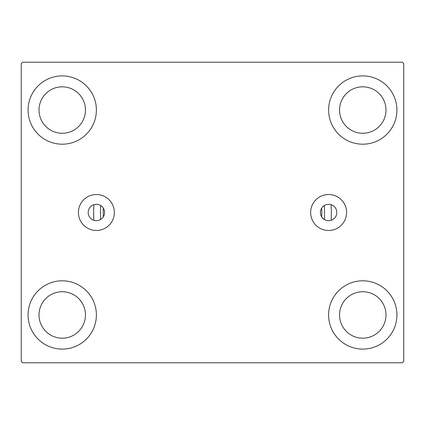 <?xml version="1.0" encoding="UTF-8"?>
<svg xmlns="http://www.w3.org/2000/svg" width="425" height="425" viewBox="0 0 425 425"><rect width="100%" height="100%" fill="white"/><g stroke="black" fill="none" stroke-linecap="round" stroke-linejoin="round"><path stroke-width="0.64" d="M336.812 212.5A8.197 8.197 0 0 0 328.615 204.303A8.197 8.197 0 0 0 320.418 212.5A8.197 8.197 0 0 0 328.615 220.697A8.197 8.197 0 0 0 336.812 212.5M104.582 212.5A8.197 8.197 0 0 0 96.385 204.303A8.197 8.197 0 0 0 88.188 212.5A8.197 8.197 0 0 0 96.385 220.697A8.197 8.197 0 0 0 104.582 212.5M346.593 212.5A17.978 17.978 0 0 0 328.615 194.523A17.978 17.978 0 0 0 310.638 212.5A17.978 17.978 0 0 0 328.615 230.477A17.978 17.978 0 0 0 346.593 212.5M114.362 212.5A17.978 17.978 0 0 0 96.385 194.523A17.978 17.978 0 0 0 78.407 212.5A17.978 17.978 0 0 0 96.385 230.477A17.978 17.978 0 0 0 114.362 212.5M28.082 314.957A34.154 34.154 0 0 1 62.231 280.803A34.154 34.154 0 0 1 96.385 314.957A34.154 34.154 0 0 1 62.231 349.106A34.154 34.154 0 0 1 28.082 314.957M328.615 110.043A34.154 34.154 0 0 1 362.769 75.894A34.154 34.154 0 0 1 396.918 110.043A34.154 34.154 0 0 1 362.769 144.197A34.154 34.154 0 0 1 328.615 110.043M328.615 314.957A34.154 34.154 0 0 1 362.769 280.803A34.154 34.154 0 0 1 396.918 314.957A34.154 34.154 0 0 1 362.769 349.106A34.154 34.154 0 0 1 328.615 314.957M28.082 110.043A34.154 34.154 0 0 1 62.231 75.894A34.154 34.154 0 0 1 96.385 110.043A34.154 34.154 0 0 1 62.231 144.197A34.154 34.154 0 0 1 28.082 110.043M331.346 212.5A118.846 118.846 0 0 0 331.091 204.685A118.846 118.846 0 0 1 331.091 220.315A118.846 118.846 0 0 0 331.346 212.5M93.909 204.685A118.846 118.846 0 0 0 93.909 220.315A118.846 118.846 0 0 1 93.909 204.685M39.01 110.043A23.221 23.221 0 0 1 62.231 86.822A23.221 23.221 0 0 1 85.457 110.043A23.221 23.221 0 0 1 62.231 133.269A23.221 23.221 0 0 1 39.01 110.043M339.543 314.957A23.221 23.221 0 0 1 362.769 291.731A23.221 23.221 0 0 1 385.99 314.957A23.221 23.221 0 0 1 362.769 338.178A23.221 23.221 0 0 1 339.543 314.957M339.543 110.043A23.221 23.221 0 0 1 362.769 86.822A23.221 23.221 0 0 1 385.99 110.043A23.221 23.221 0 0 1 362.769 133.269A23.221 23.221 0 0 1 339.543 110.043M39.01 314.957A23.221 23.221 0 0 1 62.231 291.731A23.221 23.221 0 0 1 85.457 314.957A23.221 23.221 0 0 1 62.231 338.178A23.221 23.221 0 0 1 39.01 314.957M402.385 62.231L22.615 62.231L21.25 63.596L21.25 361.404L22.615 362.769L402.385 362.769L403.75 361.404L403.75 63.596L402.385 62.231M100.698 205.53A112.019 112.019 0 0 0 100.698 219.47M324.302 219.47A112.019 112.019 0 0 0 324.302 205.53M321.698 208.107A109.283 109.283 0 0 1 321.698 216.893M103.302 216.893A109.283 109.283 0 0 1 103.302 208.107"/></g></svg>
